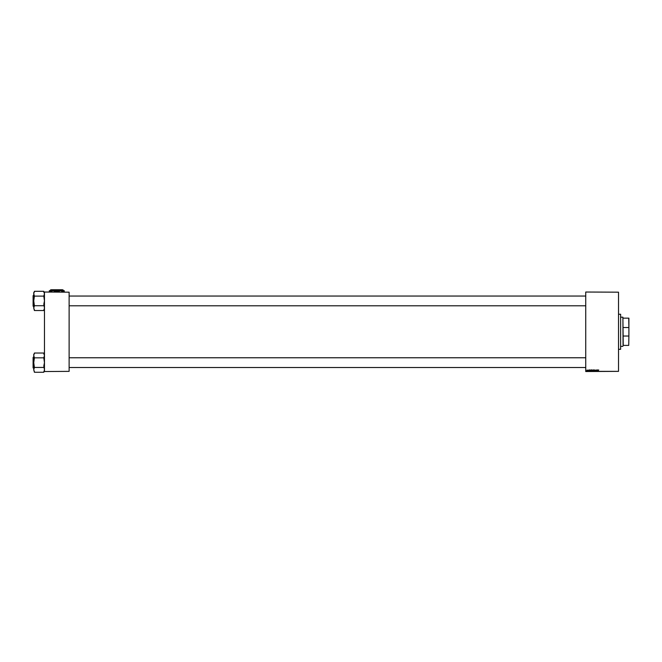 <?xml version="1.0" encoding="UTF-8"?>
<svg xmlns="http://www.w3.org/2000/svg" width="662" height="662" viewBox="0 0 662 662"><rect width="100%" height="100%" fill="white"/><g stroke="black" fill="none" stroke-linecap="round" stroke-linejoin="round"><path stroke-width="0.99" d="M585.738 292.025L618.515 292.182L585.738 292.025M591.48 370.546L591.977 369.892L592.366 370.381L591.869 371.059L591.48 370.546M590.281 370.215L589.875 371.043L589.726 369.909L590.281 370.215M598.68 369.892L598.258 371.043L598.68 369.892M595.328 370.224L596.04 370.273L595.444 370.215L595.601 371.059L595.328 370.224M594.269 371.043L594.915 369.909L595.088 371.043L594.815 370.066L594.269 371.043M593.367 370.546L593.864 369.892L594.253 370.381L593.756 371.059L593.367 370.546M585.738 371.365L618.515 371.365L585.738 371.531L585.738 292.182M618.515 371.365L618.515 292.182M592.523 370.257L593.309 369.909L593.119 371.043L592.523 370.257M598.059 370.215L597.654 371.043L597.496 369.909L598.059 370.215M597.141 370.596L597.381 369.909L597.182 371.043L596.735 370.075L596.454 371.043L596.652 369.909L597.141 370.596M588.965 369.892L588.899 370.745L588.965 369.892M590.901 369.934L591.423 369.909L591.224 371.043L590.545 370.579L590.901 369.934M586.755 370.397L587.409 370.224L586.755 370.397M588.055 370.232L587.732 370.72L588.055 370.232M44.462 292.025L69.121 292.182L44.462 292.025M69.121 371.365L44.462 371.531L69.121 371.365L69.121 292.182M44.462 371.365L44.462 292.182M593.102 370.422L592.647 370.265L593.102 370.422M594.004 370.794L593.855 370.025L593.483 370.563L594.004 370.794M591.133 370.91L591.274 370.041L590.669 370.588L591.133 370.91M592.118 370.794L591.969 370.025L591.596 370.563L592.118 370.794M587.037 370.646L587.128 369.992L587.037 370.646M620.625 314.251L620.625 349.296L620.625 314.251L618.515 314.251M620.625 349.296L618.515 349.296M44.462 354.311L43.808 353.665M43.808 353.756L44.462 355.428L43.808 357.828L34.399 357.828L33.745 355.428L34.399 353.028L43.808 353.028L43.808 353.756M43.808 357.828L44.462 362.635L43.808 365.987L44.462 369.843L43.808 372.251L34.399 372.251L33.745 369.843L34.399 371.614M33.745 357.281L33.1 357.381L33.1 367.667M33.199 357.281L33.1 367.89M33.199 367.989L33.745 367.989M43.808 367.443L34.399 367.443L33.745 362.635L34.399 357.828M34.399 353.665L33.745 354.311L33.745 369.843L34.399 367.443M44.462 292.587L43.808 291.942M43.808 292.033L44.462 293.705L43.808 296.113L34.399 296.113L33.745 293.705L34.399 291.305L43.808 291.305L43.808 292.033M43.808 296.113L44.462 300.912L43.808 304.263L44.462 308.12L43.808 310.528L34.399 310.528L33.745 308.12L34.399 309.89M33.745 295.558L33.1 295.657L33.1 305.943M33.199 295.558L33.1 306.175M33.199 306.266L33.745 306.266M43.808 305.72L34.399 305.72L33.745 300.912L34.399 296.113M34.399 291.942L33.745 292.587L33.745 308.12L34.399 305.72M623.058 345.407L622.901 317.172L620.791 317.172M622.901 317.172L623.223 345.407L628.735 345.407L628.9 335.452L628.735 345.407M623.223 318.149L628.9 318.149L628.9 335.452M623.223 336.031L628.735 336.031M628.9 328.104L628.735 318.149M623.223 327.516L628.735 327.516M50.825 290.692L53.622 289.915L51.115 289.749L62.468 289.749L59.952 289.915L62.758 290.692M56.427 290.692L53.622 289.915L50.461 289.915L50.461 290.692M57.155 290.692L59.952 289.915L63.113 289.915L63.113 290.692M49.327 292.091L49.327 290.692L64.255 290.692L64.255 292.091M52.207 292.025L50.196 291.388L53.059 290.692L55.914 291.388L53.912 292.025M59.671 292.025L57.66 291.388L60.523 290.692L63.378 291.388L61.376 292.025M63.378 291.388L64.255 291.388M55.914 291.388L57.66 291.388M49.327 291.388L50.196 291.388M53.622 289.915L59.952 289.915M44.462 370.96L43.808 371.614M585.738 367.501L69.121 367.501M585.738 357.77L69.121 357.77M69.121 296.046L585.738 296.046M69.121 305.786L585.738 305.786M44.462 309.237L43.808 309.89M622.901 346.375L620.791 346.375"/></g></svg>
